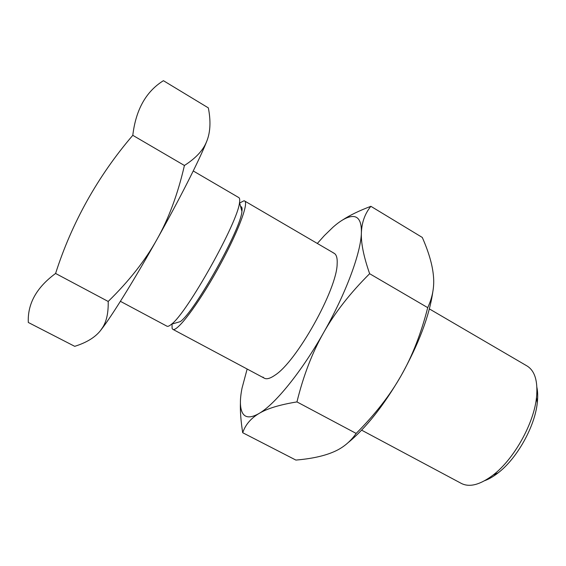 <?xml version="1.0" encoding="UTF-8"?>
<svg xmlns="http://www.w3.org/2000/svg" width="566" height="566" viewBox="0 0 566 566"><rect width="100%" height="100%" fill="white"/><g stroke="black" fill="none" stroke-linecap="round" stroke-linejoin="round"><path stroke-width="0.85" d="M87.178 200.64C100.217 177.342 115.422 155.565 132.791 135.324C135.854 109.67 146.063 91.459 163.418 80.69L208.338 107.887C210.877 120.756 210.432 131.687 206.993 140.672L206.088 142.816C202.586 150.91 195.362 158.466 184.417 165.484C177.865 193.996 168.696 218.681 156.895 239.538C145.236 260.48 128.998 281.118 108.191 301.459C108.453 312.425 106.663 321.007 102.814 327.205L100.437 330.657C95.046 337.421 86.471 342.649 74.712 346.335L28.3 322.464C27.472 303.765 36.564 287.429 55.588 273.463C63.647 248.241 74.181 223.966 87.178 200.64M429.375 308.909L527.017 365.954C534.884 370.78 538.047 381.286 536.504 397.495C533.908 423.51 513.992 459.139 493.198 474.987C480.201 484.786 469.589 487.602 461.361 483.435L361.61 430.153M536.922 387.469C537.813 391.905 537.933 397.028 537.283 402.829C534.941 426.439 517.027 458.488 498.151 472.851C493.552 476.452 489.123 479.027 484.878 480.598M239.651 202.989L244.017 200.767L244.569 200.951C249.231 202.84 237.168 234.381 217.266 269.925C197.421 305.499 176.875 332.306 172.821 329.32L172.128 328.528L171.979 324.063M193.247 170.967L238.824 197.598C239.701 198.107 239.934 199.741 239.517 202.501C238.279 221.525 187.056 313.182 171.498 324.205C169.368 326.009 167.854 326.667 166.956 326.193L120.395 301.317M240.614 206.533L240.769 206.548C241.958 206.753 242.347 208.366 241.93 211.387C240.897 229.18 194.945 311.399 180.328 321.608L171.498 324.205M132.791 135.324L184.417 165.484M55.588 273.463L108.191 301.459M206.993 140.672L206.095 142.936C198.899 160.914 179.203 199.833 156.895 239.538C135.621 277.51 114.318 312.029 103.253 326.95L100.437 330.657M333.261 252.903C336.225 253.816 337.52 257.48 337.152 263.912C337.003 289.375 296.57 361.716 274.963 375.187C269.225 379.17 265.242 379.8 263.006 377.076M240.409 403.07C240.133 411.432 240.897 421.323 242.708 432.728C245.375 424.811 250.802 418.401 258.98 413.513C266.968 408.61 279.625 404.74 296.952 401.91C303.426 375.562 312.326 352.448 323.653 332.567C301.43 372.011 274.821 404.541 258.98 413.513C250.901 418.111 245.439 417.991 242.602 413.145C239.878 408.171 239.694 399.808 242.05 388.064L247.151 369.025M317.328 243.458L324.375 235.583L332.985 227.221C341.588 219.622 348.543 216.063 353.842 216.53C359.085 217.188 361.603 222.551 361.391 232.633C361.03 252.379 346.052 293.266 323.653 332.567C334.881 312.644 350.213 293.025 369.64 273.711C363.634 256.476 360.889 242.786 361.391 232.633C361.801 222.318 364.964 213.545 370.879 206.314C359.198 210.708 349.731 215.292 342.465 220.068M370.879 206.314L422.293 237.451C428.674 251.927 432.374 264.612 433.4 275.515C434.539 286.382 432.65 297.093 427.726 307.649C421.026 333.749 412.14 356.453 401.068 375.76C390.108 395.139 375.138 414.354 356.156 433.422C350.177 442.032 342.437 448.279 332.942 452.163C323.476 456.154 311.123 458.793 295.877 460.073L242.708 432.728M432.82 291.794C429.339 315.955 418.748 343.944 401.068 375.76C383.614 405.751 365.997 428.023 348.203 442.577M369.64 273.711L427.726 307.649M296.952 401.91L356.156 433.422M537.283 402.829L536.504 397.495M498.151 472.851L493.198 474.987M172.821 329.32L264.364 378.215M244.569 200.951L334.173 253.299M241.93 211.387L239.517 202.501M103.253 326.95L102.814 327.205"/></g></svg>
